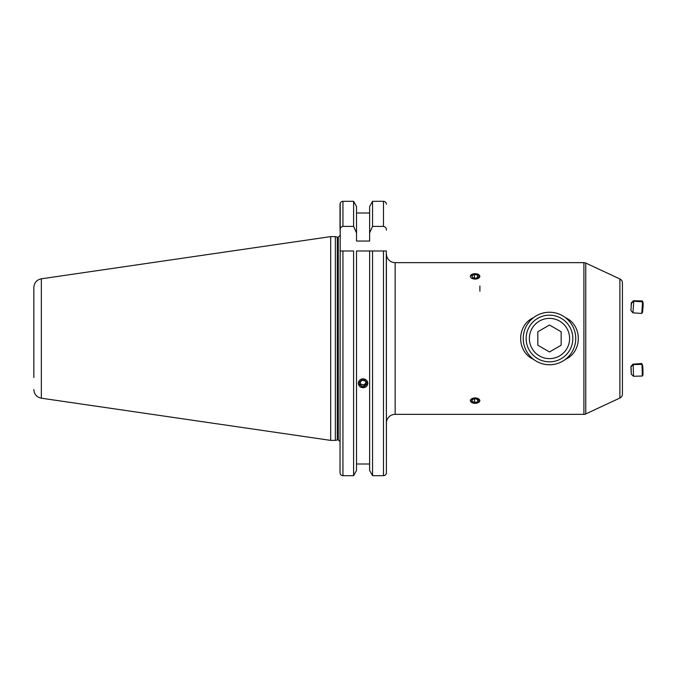 <?xml version="1.0" encoding="UTF-8"?>
<svg xmlns="http://www.w3.org/2000/svg" width="677" height="677" viewBox="0 0 677 677"><rect width="100%" height="100%" fill="white"/><g stroke="black" fill="none" stroke-linecap="round" stroke-linejoin="round"><path stroke-width="1.02" d="M337.764 439.805L337.764 237.195L338.272 237.195L338.272 439.805L335.352 440.388L335.352 236.612L330.689 236.612L330.689 440.388L41.339 398.194L41.339 278.806L330.689 236.612M33.85 377.495L33.85 287.471C34.214 282.732 36.702 279.846 41.339 278.806M372.545 475.686L369.617 470.422L372.545 475.686L372.545 250.981L383.487 250.981L383.487 475.686L372.545 475.686L383.487 475.686C385.289 475.482 386.262 474.475 386.406 472.664L386.296 250.981M363.067 378.748L367.882 383.3L363.067 387.794L358.251 383.3L363.067 378.748M369.617 464.007L356.525 464.007L369.617 464.007M356.525 470.422L353.597 475.686L356.525 470.422L356.525 250.981L372.545 250.981L369.617 250.981L369.617 470.422M353.597 475.686L342.943 475.686L353.597 475.686L353.597 250.981L340.023 250.981L342.943 250.981L342.943 475.686C341.14 475.482 340.167 474.475 340.023 472.664L340.218 203.244M622.417 376.7L622.417 312.529M533.51 359.335A26.259 26.259 0 0 1 549.487 312.241C543.521 312.309 538.19 314.12 533.51 317.665C516.449 325.18 516.339 351.71 533.51 359.335C538.19 362.88 543.521 364.691 549.487 364.759A26.259 26.259 0 0 1 537.098 361.645M622.417 376.243L622.417 394.056A4.375 4.375 0 0 1 619.895 398.025L585.757 413.943A4.375 4.375 0 0 1 583.912 414.349L395.156 414.349A8.75 8.75 0 0 0 386.406 423.1L386.406 253.9A8.75 8.75 0 0 0 395.156 262.651L583.912 262.651A4.375 4.375 0 0 1 585.757 263.057L619.895 278.975A4.375 4.375 0 0 1 622.417 282.944L622.417 300.3M622.417 306.41L622.417 370.59M472.284 274.21L470.278 276.368M477.894 402.798L479.908 400.632L475.093 397.746L470.278 400.632L472.284 402.79M565.464 317.665C560.784 314.12 555.453 312.309 549.487 312.241A26.259 26.259 0 0 1 565.464 359.335C582.525 351.803 582.643 325.298 565.464 317.665M549.487 364.759C555.453 364.691 560.776 362.88 565.464 359.335A26.259 26.259 0 0 1 549.487 364.759M476.109 279.186L479.908 276.368L477.894 274.202M622.417 394.056L622.417 282.944M340.023 442.064L340.023 472.664C340.167 474.475 341.14 475.482 342.943 475.686M340.023 228.521L340.023 204.336C340.167 202.525 341.14 201.518 342.943 201.314L353.597 201.314L356.525 206.578L353.597 201.314L353.597 226.397L342.943 226.397C341.005 226.82 340.04 228.056 340.023 230.121M369.617 206.578L372.545 201.314L369.617 206.578L369.617 241.046L356.525 241.046L356.525 232.913L353.597 226.397M386.406 423.1L386.406 472.664M383.487 250.981L386.406 250.981M356.525 232.913L356.525 206.578M369.617 212.993L356.525 212.993M386.406 204.336C386.254 202.525 385.289 201.509 383.487 201.314L372.545 201.314L372.545 226.397L369.617 232.913M372.545 226.397L383.487 226.397L383.487 201.314M386.406 230.121C386.398 228.064 385.425 226.82 383.487 226.397M549.487 358.624A20.124 20.124 0 0 0 569.611 338.5A20.124 20.124 0 0 0 549.487 318.376A20.124 20.124 0 0 0 529.363 338.5A20.124 20.124 0 0 0 549.487 358.624M549.487 361.84A23.34 23.34 0 0 0 572.827 338.5A23.34 23.34 0 0 0 549.487 315.16A23.34 23.34 0 0 0 526.147 338.5A23.34 23.34 0 0 0 549.487 361.84M561.157 345.236L561.157 331.764L549.487 325.028L537.817 331.764L537.817 345.236L549.487 351.972L561.157 345.236M631.421 303.228L633.748 301.206L642.558 301.832L643.15 303.034L643.099 306.698L642.481 312.368L641.754 313.451L632.936 312.842L630.905 310.498L631.421 303.228L630.905 310.498M642.583 301.857L641.754 313.451M633.765 301.206L632.936 312.842M642.972 302.128L642.346 300.969L642.261 301.815M631.142 305.005L631.277 302.847L633.52 300.723L633.444 301.477M642.676 311.369L642.786 310.464M476.075 279A4.697 2.691 -0 0 0 479.688 275.81A4.697 2.691 -0 0 0 474.12 273.728A4.697 2.691 -0 0 0 470.498 276.927A4.697 2.691 -0 0 0 476.075 279M478.3 276.961L477.598 275.074L474.391 274.481L471.886 275.767L472.588 277.663L475.796 278.255L478.3 276.961M474.391 277.993L474.391 274.481M477.598 277.325L477.598 275.074M642.016 364.37L642.82 367.162L642.972 374.872L642.346 376.031L642.016 364.37L633.19 364.615L633.52 376.277L642.346 376.031M631.159 368.17L631.277 374.153L631.159 368.17M470.701 401.579A4.697 2.691 180 0 0 476.752 403.153A4.697 2.691 180 0 0 479.485 399.684A4.697 2.691 180 0 0 473.435 398.11A4.697 2.691 180 0 0 470.701 401.579M474.552 402.536L477.7 401.859L478.25 399.955L475.643 398.728L472.487 399.405L471.945 401.317L474.552 402.536L474.552 398.965M477.7 399.692L477.7 401.859M642.998 373.518L642.786 366.536M642.642 365.394L641.72 363.532L632.919 364.167L630.905 366.502L631.142 371.995M642.972 372.172L642.871 368.381M632.919 364.167L632.843 364.979M641.72 363.532L641.635 364.378M358.48 382.361A4.697 4.417 180 0 0 362.077 387.616A4.697 4.417 180 0 0 367.662 384.231A4.697 4.417 180 0 0 364.065 378.985A4.697 4.417 180 0 0 358.48 382.361M360.807 385.645L364.099 386.313L366.359 383.969L365.335 380.956L362.043 380.288L359.775 382.632L360.807 385.645L360.156 382.243M360.807 384.147L364.099 384.815L365.986 382.869M364.099 384.815L364.099 386.313M337.307 439.864L337.307 237.136L335.352 236.612M395.156 414.349L395.156 262.651M583.912 414.349L583.912 262.651M619.895 398.025L619.895 278.975M585.757 413.943L585.757 263.057M342.943 226.397L342.943 201.314M338.272 439.805L340.023 441.556M479.908 291.203L479.908 286.024M41.339 398.194C36.702 397.154 34.214 394.268 33.85 389.529M335.352 440.388L330.689 440.388M337.764 237.195L337.307 237.136M338.272 237.195L340.023 235.444M633.52 300.723L642.346 300.969M631.277 374.153L633.52 376.277M631.066 366.866L633.19 364.615"/></g></svg>
